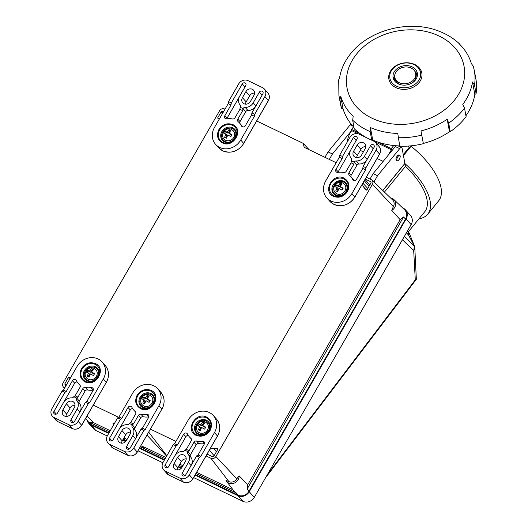 <?xml version="1.0" encoding="UTF-8"?>
<svg xmlns="http://www.w3.org/2000/svg" width="528" height="528" viewBox="0 0 528 528"><rect width="100%" height="100%" fill="white"/><g stroke="black" fill="none" stroke-linecap="round" stroke-linejoin="round"><path stroke-width="0.79" d="M250.384 101.501A4.864 4.349 138.3 0 1 244.009 103.752A4.864 4.349 138.3 0 1 242.774 102.828A4.864 4.349 138.3 0 1 242.425 97.673L245.949 91.542A4.864 4.349 138.3 0 1 253.565 90.222A4.864 4.349 138.3 0 1 253.909 95.377L250.384 101.501M254.727 114.233L254.39 116.279L240.722 140.052A16.031 14.335 138.3 0 1 219.721 147.464A16.031 14.335 138.3 0 1 215.642 144.401A16.031 14.335 138.3 0 1 214.5 127.426L228.175 103.653L228.505 101.607L231.317 102.96L242.24 83.965A2.145 1.921 138.3 0 1 245.599 83.384A2.145 1.921 138.3 0 1 245.751 85.655L239.62 96.32A8.303 7.425 -41.7 0 0 240.055 104.927A2.29 2.046 138.3 0 1 240.207 107.243L243.019 108.596A2.29 2.046 138.3 0 1 245.19 107.402A8.303 7.425 -41.7 0 0 253.196 102.854L259.327 92.195A2.145 1.921 138.3 0 1 262.687 91.615A2.145 1.921 138.3 0 1 262.838 93.885L251.915 112.88L254.727 114.233L264.871 96.584A7.154 6.395 -41.7 0 0 264.363 89.008A7.154 6.395 -41.7 0 0 262.541 87.641L248.028 80.652A7.154 6.395 -41.7 0 0 238.656 83.965L228.505 101.607M245.513 104.161A4.864 4.349 138.3 0 1 246.18 101.884L249.704 95.753A4.864 4.349 138.3 0 1 254.575 93.1M251.915 112.88L251.579 114.926L245.368 125.73A2.29 2.046 -41.7 0 1 241.507 125.941L242.161 126.674M255.77 106.174A8.303 7.425 138.3 0 1 247.922 110.464A2.29 2.046 138.3 0 0 245.711 111.718L243.019 108.596M240.207 107.243L239.877 109.289L242.689 110.642L243.005 108.682M239.474 96.578L226.987 118.298L224.77 115.81L230.98 105.006L231.317 102.96M228.175 103.653L230.98 105.006M251.579 114.926L254.39 116.279M242.689 110.642L237.818 119.11A2.29 2.046 -41.7 0 0 238.181 121.724A16.031 14.335 138.3 0 1 239.58 123.077A16.031 14.335 138.3 0 1 241.507 125.941M224.77 115.81A2.29 2.046 -41.7 0 0 226.763 118.84A16.031 14.335 138.3 0 1 232.445 118.965A2.29 2.046 -41.7 0 0 235.006 117.757L239.877 109.289M239.811 123.334A2.29 2.046 138.3 0 1 240.035 121.598L245.711 111.718M226.987 118.298A2.29 2.046 -41.7 0 0 226.756 118.84M239.58 123.077L241.798 125.565A16.031 14.335 138.3 0 1 242.873 126.951M222.572 132.02C225.192 128.33 228.479 127.169 232.419 128.542C240.557 132.007 232.742 145.589 225.02 141.418C221.542 139.227 220.73 136.092 222.572 132.02M206.059 455.928L210.916 458.264A3.788 3.386 -41.7 0 0 215.879 456.515L372.405 184.305L393.314 206.6L391.769 210.401A7.234 6.468 -41.7 0 0 393.842 199.492A7.234 6.468 -41.7 0 0 392.753 198.667A7.234 6.468 -41.7 0 0 390.469 197.881M114.259 423.74A3.577 0.561 -150.1 0 0 113.018 423.502A3.577 0.561 -150.1 0 0 113.223 423.832A3.577 0.561 -150.1 0 0 113.876 424.413M113.018 423.502A3.577 0.561 -150.1 0 0 113.197 423.878A3.577 0.561 -150.1 0 0 113.85 424.459M372.405 184.305A3.788 3.386 -41.7 0 0 371.976 180.127A3.788 3.386 -41.7 0 0 371.402 179.698A3.788 3.386 -41.7 0 0 371.177 179.573L366.313 177.236M365.27 179.051L371.019 181.889M370.841 181.738L371.065 182.78L367.112 189.658L365.937 190.027L363.713 187.123A7.069 6.316 138.3 0 1 362.564 183.751M65.769 386.087L64.951 383.533L68.369 377.593L69.544 377.223L70.316 378.173M210.916 458.264L228.895 481.595L226.01 480.48A7.234 6.468 -41.7 0 0 226.538 481.305L233.706 490.736L237.983 495.125A8.395 7.511 -41.7 0 0 248.985 491.245L405.511 219.034A8.395 7.511 -41.7 0 0 404.547 209.768L393.842 199.492M237.983 495.125L195.327 474.593M181.566 467.966L178.497 466.488M164.531 459.763L139.735 447.823M125.968 441.197L122.899 439.718M108.94 432.993L91.37 424.538L89.701 422.374L93.377 422.585L86.975 416.123M85.708 418.328L88.902 422.525A8.395 7.511 -41.7 0 0 91.37 424.538M226.538 481.305A7.234 6.468 -41.7 0 0 234.392 483.041A7.234 6.468 -41.7 0 0 239.131 475.847L236.788 478.804L215.879 456.515M391.769 210.401L400.145 219.694L403.57 216.968L247.045 489.179L247.764 484.691L239.131 475.847M228.895 481.595A6.026 5.386 -41.7 0 0 236.788 478.804M233 489.812L196.64 472.309M182.932 465.709L179.81 464.204M150.394 429.125L175.923 441.415M166.848 455.73L148.718 432.201M165.845 457.479L144.56 447.229L141.834 447.473L140.27 446.886M236.313 492.967L195.941 473.524M182.233 466.924L179.111 465.419M165.145 458.7L141.834 447.473M309.131 149.701L303.171 143.345L256.621 120.932M225.251 108.742L224.565 108.979A3.788 3.386 -41.7 0 0 219.602 110.735L63.076 382.939A3.788 3.386 -41.7 0 0 63.195 386.767A3.788 3.386 -41.7 0 0 64.304 387.677L64.475 388.331M126.364 440.629L123.288 439.045M109.553 431.93L89.701 422.374M110.253 430.709L93.377 422.585M144.56 447.229A47.23 7.372 29.9 0 1 140.884 445.83M127.01 439.514A47.23 7.372 29.9 0 1 123.922 437.943M146.995 435.197L166.624 456.126M93.225 405.088L118.516 417.265M336.178 162.723L304.207 147.332L303.171 143.345M393.314 206.6A6.026 5.386 -41.7 0 0 392.627 199.947L371.976 180.127M400.145 219.694L247.764 484.691M219.404 118.899L217.859 118.681M218.394 118.906L217.78 117.757L221.199 111.817L223.958 110.986M209.807 449.407A7.069 6.316 138.3 0 1 213.497 448.364L217.655 448.602M217.807 449.216L217.087 448.345L217.701 449.493L213.748 456.37L212.626 456.766L207.108 454.106M224.09 139.108A6.197 5.544 -41.7 0 0 225.667 140.29A6.197 5.544 -41.7 0 0 233.165 138.323A6.197 5.544 -41.7 0 0 233.35 130.858L231.521 129.485C225.925 126.423 219.595 134.501 224.09 139.108M225.76 134.435L224.598 137.293L226.439 138.184L227.812 134.957L230.868 136.62L231.977 134.693L228.921 133.03L230.875 130.462L229.033 129.578L227.284 131.782A1.914 1.716 -41.7 0 0 226.73 131.974L224.605 131.142L223.496 133.069L225.621 133.907A1.914 1.716 -41.7 0 0 225.76 134.435L225.621 133.907M227.284 131.782L226.73 131.974M228.921 133.03L229.924 134.158L231.746 135.036M227.08 132.145L228.083 133.274L229.746 130.376L230.545 130.759M228.083 133.274L224.605 131.142M224.486 133.399L225.317 131.941M225.529 137.722L226.974 135.201L225.964 134.072M229.746 130.376L229.033 129.578M333.551 196.403C322.027 191.525 333.082 172.22 344.045 178.147C348.975 181.256 350.13 185.698 347.516 191.473C343.807 196.713 339.154 198.356 333.551 196.403A0.858 0.363 115.7 0 1 334.046 195.908A9.913 8.864 -41.7 0 0 347.035 191.321A9.913 8.864 -41.7 0 0 343.807 178.926A9.913 8.864 -41.7 0 0 330.818 183.513A9.913 8.864 -41.7 0 0 334.046 195.908M346.058 191.479C347.906 187.414 347.094 184.279 343.609 182.081C335.907 177.896 328.06 191.492 336.204 194.957C340.151 196.337 343.431 195.175 346.058 191.479M355.199 157.291A4.864 4.349 -41.7 0 0 361.574 155.041L365.099 148.909A4.864 4.349 -41.7 0 0 364.756 143.761A4.864 4.349 -41.7 0 0 357.139 145.081L353.615 151.206A4.864 4.349 -41.7 0 0 353.965 156.361A4.864 4.349 -41.7 0 0 355.199 157.291M354.209 162.136L351.397 160.783A2.29 2.046 -41.7 0 0 351.245 158.466A8.303 7.425 138.3 0 1 350.81 149.853L356.941 139.194A2.145 1.921 -41.7 0 0 356.242 136.508A2.145 1.921 -41.7 0 0 353.43 137.504L342.507 156.499L342.17 158.545L339.359 157.192L325.69 180.965A16.031 14.335 -41.7 0 0 326.832 197.941A16.031 14.335 -41.7 0 0 330.911 201.003A16.031 14.335 -41.7 0 0 351.905 193.585L365.581 169.811L362.769 168.458L363.106 166.419L374.029 147.424A2.145 1.921 -41.7 0 0 373.329 144.738A2.145 1.921 -41.7 0 0 370.517 145.728L364.386 156.394A8.303 7.425 138.3 0 1 356.38 160.941A2.29 2.046 -41.7 0 0 354.209 162.136L353.872 164.175L351.067 162.822L346.196 171.29A2.29 2.046 138.3 0 1 343.636 172.504A16.031 14.335 -41.7 0 0 337.953 172.379A2.29 2.046 138.3 0 1 335.96 169.349L338.177 171.838A2.29 2.046 -41.7 0 0 337.946 172.379M362.769 168.458L356.558 179.263A2.29 2.046 138.3 0 1 352.697 179.48A16.031 14.335 -41.7 0 0 350.764 176.609A16.031 14.335 -41.7 0 0 349.371 175.263A2.29 2.046 138.3 0 1 349.008 172.643L353.872 164.175M350.764 176.609L352.981 179.098A16.031 14.335 138.3 0 1 354.057 180.49M351.001 176.873A2.29 2.046 138.3 0 1 351.226 175.131L356.902 165.257A2.29 2.046 138.3 0 1 359.113 164.003L356.38 160.941M351.067 162.822L351.397 160.783M342.17 158.545L335.96 169.349M342.507 156.499L339.695 155.146L339.359 157.192M365.581 169.811L365.911 167.765L363.106 166.419M366.96 159.713A8.303 7.425 138.3 0 1 359.113 164.003M338.177 171.838L350.665 150.117M339.695 155.146L349.846 137.498A7.154 6.395 138.3 0 1 359.218 134.191L373.732 141.174A7.154 6.395 138.3 0 1 375.553 142.54A7.154 6.395 138.3 0 1 376.061 150.124L365.911 167.765M365.765 146.639A4.864 4.349 -41.7 0 0 360.895 149.292L357.37 155.417A4.864 4.349 -41.7 0 0 356.704 157.694M336.857 193.829A6.197 5.544 138.3 0 1 335.28 192.641C330.785 188.041 337.115 179.956 342.712 183.018L344.533 184.397A6.197 5.544 138.3 0 1 344.355 191.862A6.197 5.544 138.3 0 1 336.857 193.829M338.791 188.859L339.346 188.661A1.914 1.716 138.3 0 1 338.791 188.859L337.63 191.717L335.782 190.832L337.154 187.612L338.164 188.74L336.712 191.261M335.669 186.932L336.508 185.48L335.795 184.675L334.686 186.608L337.154 187.612M335.795 184.675L338.263 185.678L340.223 183.11L342.065 184.001L340.316 186.206A1.914 1.716 138.3 0 1 340.454 186.734L343.167 188.225L342.058 190.159L339.346 188.661M340.316 186.206L340.454 186.734M336.508 185.48L339.273 186.806L340.936 183.916L340.223 183.11M338.263 185.678L339.273 186.806M340.111 186.569L341.114 187.697L342.936 188.575M341.735 184.298L340.936 183.916M95.449 363.574C106.973 368.452 95.918 387.757 84.955 381.83C80.025 378.721 78.87 374.279 81.484 368.504C85.193 363.264 89.846 361.621 95.449 363.574A0.858 0.363 -64.3 0 0 95.212 364.353A9.913 8.864 -41.7 0 0 82.223 368.94A9.913 8.864 -41.7 0 0 85.45 381.335A9.913 8.864 -41.7 0 0 98.439 376.748A9.913 8.864 -41.7 0 0 95.212 364.353M85.16 370.986C83.312 375.052 84.124 378.187 87.608 380.384C95.311 384.562 103.158 370.973 95.014 367.508C91.067 366.128 87.787 367.29 85.16 370.986M72.778 401.537A4.864 4.349 -41.7 0 0 66.403 403.788L62.878 409.919A4.864 4.349 -41.7 0 0 63.228 415.067A4.864 4.349 -41.7 0 0 70.838 413.747L74.362 407.623A4.864 4.349 -41.7 0 0 74.012 402.468A4.864 4.349 -41.7 0 0 72.778 401.537M75.022 405.346A4.864 4.349 -41.7 0 0 70.151 407.999L66.634 414.124A4.864 4.349 -41.7 0 0 65.967 416.401M103.31 379.012A16.031 14.335 -41.7 0 0 102.168 362.036A16.031 14.335 -41.7 0 0 98.096 358.974A16.031 14.335 -41.7 0 0 77.095 366.392L63.419 390.166L66.231 391.519L64.871 392.416L53.948 411.404A2.145 1.921 -41.7 0 0 54.648 414.091A2.145 1.921 -41.7 0 0 57.46 413.101L63.591 402.435A8.303 7.425 138.3 0 1 71.597 397.888A2.29 2.046 -41.7 0 0 73.768 396.693L75.128 395.802L77.933 397.155L82.804 388.687A2.29 2.046 138.3 0 1 85.364 387.473A16.031 14.335 -41.7 0 0 91.047 387.598A2.29 2.046 138.3 0 1 93.04 390.628L86.83 401.432L89.641 402.785L103.31 379.012L106.293 382.364A16.031 14.335 -41.7 0 0 105.151 365.389L102.168 362.036M73.768 396.693L76.58 398.046A2.29 2.046 -41.7 0 0 76.732 400.363A8.303 7.425 138.3 0 1 77.167 408.976L71.042 419.635A2.145 1.921 -41.7 0 0 71.735 422.321A2.145 1.921 -41.7 0 0 74.554 421.324L85.47 402.329L86.83 401.432M77.161 381.975A2.29 2.046 138.3 0 0 74.659 383.203L72.442 380.714A2.29 2.046 138.3 0 1 76.303 380.497A16.031 14.335 -41.7 0 0 78.236 383.368A16.031 14.335 -41.7 0 0 79.636 384.714A2.29 2.046 138.3 0 1 79.999 387.334L75.128 395.802M91.047 387.598L93.265 390.086A2.29 2.046 -41.7 0 0 93.265 390.086A16.031 14.335 -41.7 0 1 87.582 389.961A2.29 2.046 -41.7 0 0 85.021 391.169L79.339 401.049A2.29 2.046 -41.7 0 0 79.464 403.425A8.303 7.425 -41.7 0 1 80.045 411.774M77.933 397.155L76.58 398.046M72.442 380.714L66.231 391.519M85.47 402.329L88.282 403.682L89.641 402.785M63.419 390.166L62.066 391.063L64.871 392.416M74.659 383.203L63.749 402.178M88.282 403.682L78.137 421.331A7.154 6.395 138.3 0 1 68.759 424.637L54.245 417.655A7.154 6.395 138.3 0 1 52.43 416.288A7.154 6.395 138.3 0 1 51.916 408.705L62.066 391.063M95.938 369.824A6.197 5.544 138.3 0 1 95.759 377.289A6.197 5.544 138.3 0 1 88.255 379.256A6.197 5.544 138.3 0 1 86.684 378.068C82.183 373.468 88.513 365.383 94.109 368.445L95.938 369.824M93.133 369.725L91.628 368.537L93.469 369.428L91.509 371.996L92.519 373.124L94.334 373.996M90.743 374.088A1.914 1.716 138.3 0 1 90.196 374.286L90.4 373.923L93.456 375.586L94.571 373.652L91.509 371.996M90.196 374.286L89.027 377.144L87.186 376.259L88.348 373.395A1.914 1.716 138.3 0 1 88.209 372.867L86.084 372.035L87.193 370.102L89.324 370.94A1.914 1.716 138.3 0 1 89.872 370.742L89.324 370.94M88.348 373.395L88.209 372.867M91.628 368.537L89.872 370.742M92.341 369.343L90.677 372.233L87.912 370.907L87.074 372.359M88.559 373.039L89.562 374.167L88.117 376.688M87.912 370.907L87.193 370.102M89.668 371.105L90.677 372.233M177.593 457.327A4.864 4.349 138.3 0 1 183.968 455.077A4.864 4.349 138.3 0 1 185.203 456.007A4.864 4.349 138.3 0 1 185.552 461.155L182.028 467.287A4.864 4.349 138.3 0 1 174.412 468.607A4.864 4.349 138.3 0 1 174.068 463.452L177.593 457.327L181.342 461.538A4.864 4.349 138.3 0 1 186.212 458.878M186.318 449.335L184.958 450.232A2.29 2.046 138.3 0 1 182.787 451.427A8.303 7.425 -41.7 0 0 174.781 455.974L168.65 466.633A2.145 1.921 138.3 0 1 165.29 467.221A2.145 1.921 138.3 0 1 165.139 464.944L176.062 445.949L177.421 445.051L174.61 443.698L188.285 419.925A16.031 14.335 138.3 0 1 209.279 412.513A16.031 14.335 138.3 0 1 213.358 415.576A16.031 14.335 138.3 0 1 214.5 432.551L200.831 456.324L198.02 454.971L196.66 455.869L185.737 474.863A2.145 1.921 138.3 0 1 182.384 475.444A2.145 1.921 138.3 0 1 182.226 473.174L188.357 462.508A8.303 7.425 -41.7 0 0 187.922 453.902A2.29 2.046 138.3 0 1 187.77 451.585L189.123 450.688L186.318 449.335L191.182 440.867A2.29 2.046 -41.7 0 0 190.819 438.253A16.031 14.335 138.3 0 1 189.427 436.9A16.031 14.335 138.3 0 1 187.493 434.036A2.29 2.046 -41.7 0 0 183.632 434.247L185.849 436.735A2.29 2.046 138.3 0 1 188.344 435.514M208.646 430.445C206.026 434.135 202.739 435.296 198.799 433.917C190.667 430.459 198.475 416.876 206.204 421.047C209.675 423.238 210.487 426.373 208.646 430.445M198.02 454.971L204.23 444.167A2.29 2.046 -41.7 0 0 202.237 441.137A16.031 14.335 138.3 0 1 196.555 441.012A2.29 2.046 -41.7 0 0 193.994 442.22L189.123 450.688M196.555 441.012L198.772 443.5A16.031 14.335 -41.7 0 0 204.455 443.626A2.29 2.046 -41.7 0 0 204.455 443.626L202.237 441.137M198.772 443.5A2.29 2.046 -41.7 0 0 196.211 444.708L190.529 454.588A2.29 2.046 -41.7 0 0 190.654 456.964L187.922 453.902M177.421 445.051L183.632 434.247M176.062 445.949L173.257 444.596L174.61 443.698M200.831 456.324L199.472 457.222L196.66 455.869M191.235 465.307A8.303 7.425 -41.7 0 0 190.654 456.964M187.77 451.585L184.958 450.232M185.849 436.735L174.933 455.717M173.257 444.596L163.106 462.244A7.154 6.395 -41.7 0 0 163.614 469.821A7.154 6.395 -41.7 0 0 165.436 471.187L179.949 478.177A7.154 6.395 -41.7 0 0 189.321 474.863L199.472 457.222M177.157 469.94A4.864 4.349 138.3 0 1 177.817 467.663L181.342 461.538M199.445 432.788A6.197 5.544 -41.7 0 0 206.95 430.822A6.197 5.544 -41.7 0 0 207.128 423.357L205.3 421.984C199.703 418.922 193.373 427 197.875 431.607A6.197 5.544 -41.7 0 0 199.445 432.788M202.91 425.165L203.042 425.693A1.914 1.716 -41.7 0 0 202.91 425.165L204.659 422.961L202.811 422.077L200.858 424.644L201.861 425.773L199.096 424.439L198.264 425.898M203.042 425.693L205.755 427.192L204.646 429.119L201.59 427.462L200.218 430.683L198.376 429.799L199.749 426.571L200.752 427.7L199.307 430.221M199.096 424.439L198.383 423.641L197.274 425.568L199.749 426.571M198.383 423.641L200.858 424.644M202.699 425.528L203.709 426.657L205.524 427.535M204.323 423.258L203.531 422.875L201.861 425.773M203.531 422.875L202.811 422.077M151.041 390.344C162.565 395.221 151.516 414.526 140.547 408.599C135.623 405.484 134.462 401.042 137.082 395.274C140.785 390.034 145.444 388.39 151.041 390.344A0.858 0.363 -64.3 0 0 150.803 391.123A9.913 8.864 -41.7 0 0 137.815 395.71A9.913 8.864 -41.7 0 0 141.042 408.104A9.913 8.864 -41.7 0 0 154.031 403.517A9.913 8.864 -41.7 0 0 150.803 391.123M140.758 397.756C138.904 401.821 139.722 404.95 143.2 407.154C150.902 411.332 158.75 397.742 150.605 394.277C146.665 392.898 143.378 394.06 140.758 397.756M128.37 428.307A4.864 4.349 -41.7 0 0 121.994 430.558L118.477 436.682A4.864 4.349 -41.7 0 0 118.82 441.837A4.864 4.349 -41.7 0 0 126.43 440.517L129.954 434.392A4.864 4.349 -41.7 0 0 129.611 429.238A4.864 4.349 -41.7 0 0 128.37 428.307M130.621 432.115A4.864 4.349 -41.7 0 0 125.75 434.768L122.225 440.893A4.864 4.349 -41.7 0 0 121.559 443.17M158.902 405.781A16.031 14.335 -41.7 0 0 157.76 388.806A16.031 14.335 -41.7 0 0 153.688 385.744A16.031 14.335 -41.7 0 0 132.686 393.155L119.018 416.935L121.823 418.282L120.47 419.179L109.547 438.174A2.145 1.921 -41.7 0 0 110.246 440.86A2.145 1.921 -41.7 0 0 113.058 439.864L119.189 429.205A8.303 7.425 138.3 0 1 127.189 424.657A2.29 2.046 -41.7 0 0 129.36 423.463L130.72 422.565L133.531 423.918L138.402 415.45A2.29 2.046 138.3 0 1 140.963 414.242A16.031 14.335 -41.7 0 0 146.645 414.368A2.29 2.046 138.3 0 1 148.639 417.397L142.428 428.201L145.233 429.554L158.902 405.781L161.891 409.127A16.031 14.335 -41.7 0 0 160.75 392.152L157.76 388.806M129.36 423.463L132.172 424.816A2.29 2.046 -41.7 0 0 132.33 427.132A8.303 7.425 138.3 0 1 132.766 435.745L126.634 446.404A2.145 1.921 -41.7 0 0 127.334 449.084A2.145 1.921 -41.7 0 0 130.145 448.094L141.068 429.099L142.428 428.201M132.752 408.745A2.29 2.046 138.3 0 0 130.258 409.966L128.04 407.477A2.29 2.046 138.3 0 1 131.894 407.266A16.031 14.335 -41.7 0 0 133.828 410.137A16.031 14.335 -41.7 0 0 135.227 411.484A2.29 2.046 138.3 0 1 135.59 414.097L130.72 422.565M146.645 414.368L148.863 416.856A2.29 2.046 -41.7 0 0 148.863 416.856A16.031 14.335 -41.7 0 1 143.18 416.731A2.29 2.046 -41.7 0 0 140.613 417.938L134.937 427.819A2.29 2.046 -41.7 0 0 135.056 430.195A8.303 7.425 -41.7 0 1 135.637 438.544M133.531 423.918L132.172 424.816M128.04 407.477L121.823 418.282M141.068 429.099L143.873 430.452L145.233 429.554M119.018 416.935L117.658 417.826L120.47 419.179M130.258 409.966L119.341 428.947M143.873 430.452L133.729 448.1A7.154 6.395 138.3 0 1 124.357 451.407L109.844 444.418A7.154 6.395 138.3 0 1 108.022 443.051A7.154 6.395 138.3 0 1 107.514 435.475L117.658 417.826M151.529 396.587A6.197 5.544 138.3 0 1 151.351 404.059A6.197 5.544 138.3 0 1 143.854 406.019A6.197 5.544 138.3 0 1 142.276 404.837C137.775 400.231 144.111 392.152 149.708 395.215L151.529 396.587M148.731 396.495L147.22 395.307L149.061 396.198L147.107 398.759L148.111 399.894L149.932 400.765M146.342 400.858A1.914 1.716 138.3 0 1 145.787 401.056L145.992 400.693L149.054 402.349L150.163 400.422L147.107 398.759M145.787 401.056L144.626 403.913L142.778 403.029L143.946 400.165A1.914 1.716 138.3 0 1 143.807 399.637L141.682 398.798L142.791 396.871L144.916 397.709A1.914 1.716 138.3 0 1 145.471 397.511L144.916 397.709M143.946 400.165L143.807 399.637M147.22 395.307L145.471 397.511M147.932 396.112L146.269 399.003L143.504 397.67L142.666 399.128M144.151 399.802L145.16 400.937L143.708 403.451M143.504 397.67L142.791 396.871M145.259 397.874L146.269 399.003M460.277 44.873L458.918 43.527A67.406 53.038 169.6 0 1 466.574 52.906A67.406 53.038 169.6 0 1 471.359 63.565L473.326 66.343M459.677 44.035C454.555 39.178 448.569 35.264 441.718 32.307L441.679 32.287A67.406 53.038 169.6 0 0 440.035 31.607C409.807 18.863 367.653 29.872 349.094 55.697L349.325 55.433A67.406 53.038 169.6 0 0 339.583 77.88L338.712 79.768L338.917 95.456L340.487 104.009A68.838 54.166 169.6 0 0 341.491 108.233L339.92 99.68L340.751 96.301L343.048 108.801L341.491 108.233M399.736 145.952A67.406 53.038 169.6 0 1 372.728 140.078L371.758 140.197L370.187 131.644A68.838 54.166 169.6 0 1 352.671 120.226L353.186 116.332A67.406 53.038 169.6 0 1 345.536 106.953A67.406 53.038 169.6 0 1 340.751 96.301M474.824 94.486L472.527 81.979L474.514 85.061A68.838 54.166 169.6 0 0 474.329 70.574L475.9 79.127A68.838 54.166 169.6 0 1 476.084 93.614L474.824 94.486A67.406 53.038 169.6 0 1 465.934 115.757M472.527 81.979A67.406 53.038 169.6 0 1 462.785 104.425L464.521 108.068L466.092 116.622A68.838 54.166 169.6 0 1 450.252 131.67L449.493 131.736A67.406 53.038 169.6 0 1 423.331 143.431M449.493 131.736L447.19 119.229A67.406 53.038 169.6 0 1 420.981 130.937L423.377 143.669A68.838 54.166 169.6 0 1 399.782 146.236L397.762 133.459A67.406 53.038 169.6 0 1 370.432 127.571L372.728 140.078M371.758 140.197A68.838 54.166 169.6 0 1 370.999 139.861M414.797 64.508A16.744 13.174 169.6 0 1 419.041 82.665A16.744 13.174 169.6 0 1 395.894 87.628A16.744 13.174 169.6 0 1 391.651 69.478A16.744 13.174 169.6 0 1 414.797 64.508M414.025 64.607A15.602 12.276 169.6 0 1 417.971 81.517A15.602 12.276 169.6 0 1 396.409 86.143A15.602 12.276 169.6 0 1 392.462 69.234A15.602 12.276 169.6 0 1 414.025 64.607M394.759 75.167A12.309 9.682 -10.4 0 0 393.578 79.174M398.27 83.873A12.309 9.682 169.6 0 1 393.109 77.596A12.309 9.682 169.6 0 1 398.772 67.531A12.309 9.682 169.6 0 1 412.163 66.878A12.309 9.682 169.6 0 1 417.325 73.148A12.309 9.682 169.6 0 1 411.662 83.213A12.309 9.682 169.6 0 1 398.27 83.873M394.944 81.365A11.451 9.009 169.6 0 1 394.337 79.53A11.451 9.009 169.6 0 1 394.713 75.57M394.66 81.022A11.451 9.009 169.6 0 1 394.469 80.223L394.337 79.53M415.635 73.458A10.593 8.336 169.6 0 1 413.879 79.543A10.593 8.336 169.6 0 1 402.818 83.701A10.593 8.336 169.6 0 1 394.799 77.286A10.593 8.336 169.6 0 1 396.554 71.201A10.593 8.336 169.6 0 1 407.623 67.043A10.593 8.336 169.6 0 1 415.635 73.458L415.919 75.022A10.593 8.336 169.6 0 1 414.163 81.107A10.593 8.336 169.6 0 1 412.652 82.599M400.838 84.77A10.593 8.336 169.6 0 1 395.089 78.85L394.799 77.286M367.693 138.27A68.838 54.166 169.6 0 1 354.242 128.779L352.671 120.226M353.978 127.334A67.406 53.038 169.6 0 1 343.048 108.801M353.542 126.878L351.49 129.393L359.746 133.373M377.546 141.94L391.281 148.553L393.763 145.523M370.187 131.644L370.432 127.571M447.19 119.229L448.681 123.116L450.252 131.67M474.514 85.061L476.084 93.614M391.281 148.553L391.512 149.813A9.649 4.046 115.7 0 0 388.773 154.526M358.393 133.861L351.721 130.654L351.49 129.393M391.512 149.813L374.497 141.616M347.503 141.57A9.649 4.046 -64.3 0 1 351.721 130.654M417.443 74.791A12.309 9.682 -10.4 0 0 414.922 71.465M415.107 71.821A11.451 9.009 169.6 0 1 416.863 75.392L416.988 76.085A11.451 9.009 169.6 0 1 417.087 76.903M416.863 75.392A11.451 9.009 169.6 0 1 416.948 77.326M397.049 160.604A2.963 1.241 115.7 0 0 397.228 160.743A2.963 1.241 115.7 0 0 399.518 158.842A2.963 1.241 115.7 0 0 399.973 155.536A2.963 1.241 115.7 0 0 399.795 155.404A2.963 1.241 115.7 0 0 397.505 157.304A2.963 1.241 115.7 0 0 397.049 160.604M403.273 154.645L409.398 147.147A1.716 0.779 -140.7 0 0 409.999 147.536A1.716 0.779 -140.7 0 0 410.018 147.543M351.047 124.001A3.577 1.505 115.7 0 0 350.209 124.806L328.046 151.899L332.429 154.011L329.314 159.416M399.135 155.08A2.99 1.254 115.7 0 0 398.99 154.981A2.99 1.254 115.7 0 0 396.68 156.902A2.99 1.254 115.7 0 0 396.218 160.235A2.99 1.254 115.7 0 0 396.396 160.373A2.99 1.254 115.7 0 0 396.561 160.42M402.574 207.874L403.306 208.223A8.587 7.676 138.3 0 1 403.828 208.507A8.587 7.676 138.3 0 1 405.491 209.867A8.587 7.676 138.3 0 1 406.105 218.962L249.242 491.746A8.587 7.676 138.3 0 1 237.989 495.719L195.063 475.048M409.312 233.264L408.672 235.25L414.434 246.272L413.695 250.609L414.797 247.427L416.341 279.292L415.279 279.866L413.695 250.609L402.402 239.785M370.049 179.032L373.157 173.62L377.533 175.732L373.93 182.002M324.938 157.311L328.046 151.899M108.676 433.455L90.823 424.855A8.587 7.676 138.3 0 1 88.645 423.218A8.587 7.676 138.3 0 1 87.041 420.083M181.196 468.369L178.233 466.943M164.267 460.218L139.471 448.279M125.605 441.606L122.641 440.174M193.611 477.569L243.025 501.362A8.587 7.676 -41.7 0 0 254.272 497.389L411.134 224.605A8.587 7.676 -41.7 0 0 410.52 215.51L405.491 209.867M88.645 423.218L93.674 428.861A8.587 7.676 -41.7 0 0 95.858 430.505L107.243 435.989M121.579 442.886L122.186 443.183M138.019 450.806L162.835 462.752M177.177 469.656L177.778 469.946M409.398 147.147A51.005 23.08 -140.7 0 0 408.032 146.084M382.84 190.555L404.91 163.568A54.872 24.829 39.3 0 1 427.746 214.177L438.636 200.858A54.872 24.829 -140.7 0 0 411.074 146.249L403.445 155.582M414.13 246.18L404.389 236.333M406.448 232.756L408.672 235.25L407.708 230.564M377.533 175.732L399.689 148.639A3.577 1.505 -64.3 0 1 401.643 147.583A3.577 1.505 -64.3 0 1 402.112 148.335L404.884 163.416L382.754 190.469M414.83 247.784L414.117 245.17L414.777 247.243M399.689 148.639L395.314 146.527L373.157 173.62M395.314 146.527A3.577 1.505 -64.3 0 1 396.119 145.748M351.688 130.462L332.429 154.011M414.077 245.098L409.306 233.257M408.514 231.594L424.756 211.735A51.005 23.08 -140.7 0 0 405.438 166.426L384.443 192.093M404.91 163.568L405.438 166.426M427.746 214.177A54.872 24.829 39.3 0 1 418.961 218.816M218.632 147.754L222.757 150.85C231.211 153.879 238.214 151.424 243.745 143.491L243.705 143.398A16.031 14.335 138.3 0 1 222.704 150.81A16.031 14.335 138.3 0 1 218.632 147.754L215.642 144.401M222.856 142.375A9.913 8.864 138.3 0 1 219.628 129.98A9.913 8.864 138.3 0 1 232.624 125.393A9.913 8.864 138.3 0 1 235.844 137.788A9.913 8.864 138.3 0 1 222.856 142.375A0.858 0.363 115.7 0 0 222.361 142.864C233.317 148.777 244.385 129.525 232.861 124.615C227.271 122.661 222.611 124.304 218.896 129.545C216.282 135.313 217.437 139.755 222.361 142.864M224.525 141.913A8.263 7.385 -41.7 0 0 235.349 138.092A8.263 7.385 -41.7 0 0 232.657 127.763A8.263 7.385 -41.7 0 0 221.833 131.584A8.263 7.385 -41.7 0 0 224.525 141.913M242.425 97.673L246.18 101.884M249.704 95.753L245.949 91.542M243.745 143.491L268.409 100.597C269.867 97.792 269.683 95.238 267.854 92.928A7.154 6.395 138.3 0 1 268.369 100.511L268.31 100.61M264.871 96.584L268.369 100.511L243.705 143.398L240.722 140.052M262.053 95.251L259.327 92.195M255.922 105.917L253.196 102.854M245.19 107.402L247.922 110.464M244.966 87.028L242.24 83.965M240.035 121.598L237.818 119.11M248.985 491.245L247.045 489.179M403.57 216.968L405.511 219.034M207.359 453.671L208.329 454.7M214.13 455.704L209.312 450.278M213.497 448.364L216.414 451.73M365.033 179.467L369.831 184.932M371.151 182.14L370.788 181.711M366.485 190.113L363.713 187.123M362.901 183.176L367.778 188.503M364.28 180.767L369.079 186.232M217.78 117.757L218.876 118.899M222.578 113.375L221.199 111.817M222.994 112.655L221.846 111.355M66.073 385.552L64.904 384.278M66.356 385.057L64.951 383.533M68.369 377.593L69.736 379.19M229.264 133.195A1.914 1.716 -41.7 0 0 229.126 132.667M227.601 135.32A1.914 1.716 -41.7 0 0 228.155 135.128M376.061 150.124L379.599 154.136L354.935 197.023C349.397 204.963 342.401 207.418 333.94 204.389L329.815 201.287A16.031 14.335 -41.7 0 0 333.894 204.349A16.031 14.335 -41.7 0 0 354.895 196.937L354.836 197.036M343.847 181.302A8.263 7.385 138.3 0 1 346.54 191.631A8.263 7.385 138.3 0 1 335.716 195.452A8.263 7.385 138.3 0 1 333.023 185.123A8.263 7.385 138.3 0 1 343.847 181.302M353.351 180.206L352.697 179.48M349.008 172.643L351.226 175.131M354.196 162.215L356.902 165.257M373.243 148.79L370.517 145.728M364.386 156.394L367.112 159.449M356.149 140.56L353.43 137.504M351.905 193.585L354.895 196.937L379.559 154.044A7.154 6.395 -41.7 0 0 379.045 146.467L375.553 142.54M379.045 146.467C380.873 148.771 381.058 151.325 379.599 154.136L379.5 154.143M360.895 149.292L357.139 145.081M357.37 155.417L353.615 151.206M336.95 187.968A1.914 1.716 138.3 0 1 336.811 187.44M337.92 185.513A1.914 1.716 138.3 0 1 338.474 185.315M87.113 380.879A8.263 7.385 138.3 0 1 84.427 370.55A8.263 7.385 138.3 0 1 95.251 366.729A8.263 7.385 138.3 0 1 97.937 377.058A8.263 7.385 138.3 0 1 87.113 380.879M66.403 403.788L70.151 407.999M73.432 422.321L71.042 419.635M56.344 414.097L53.948 411.404M79.636 384.714L79.999 385.13M87.582 389.961L85.364 387.473M85.021 391.169L82.804 388.687M79.339 401.049L76.633 398.013M76.732 400.363L79.464 403.425M79.893 412.031L77.167 408.976M78.137 421.331L81.629 425.251L106.293 382.364L81.675 425.344C79.22 428.875 76.098 429.957 72.303 428.604L57.79 421.615A0.858 0.363 115.7 0 0 57.856 421.628M68.759 424.637L72.257 428.564A7.154 6.395 -41.7 0 0 81.629 425.251L81.675 425.344M54.245 417.655L57.743 421.575L72.257 428.564A0.858 0.363 115.7 0 0 72.303 428.604M55.922 420.209A7.154 6.395 -41.7 0 0 57.743 421.575A0.858 0.363 115.7 0 0 57.79 421.615L52.43 416.288M106.24 382.463L106.339 382.45C109.586 376.167 109.19 370.478 105.151 365.389M66.634 414.124L62.878 409.919M91.72 371.633A1.914 1.716 138.3 0 1 91.859 372.161M206.402 417.892A9.913 8.864 138.3 0 1 209.629 430.287A9.913 8.864 138.3 0 1 196.634 434.874A9.913 8.864 138.3 0 1 193.406 422.479A9.913 8.864 138.3 0 1 206.402 417.892A0.858 0.363 -64.3 0 1 206.639 417.113C195.683 411.2 184.615 430.452 196.145 435.362C201.736 437.316 206.389 435.673 210.104 430.432C212.718 424.664 211.563 420.222 206.639 417.113M206.441 420.262A8.263 7.385 -41.7 0 0 195.611 424.083A8.263 7.385 -41.7 0 0 198.304 434.412A8.263 7.385 -41.7 0 0 209.128 430.591A8.263 7.385 -41.7 0 0 206.441 420.262M213.358 415.576L216.341 418.922A16.031 14.335 138.3 0 1 217.483 435.897L192.819 478.79A7.154 6.395 138.3 0 1 183.447 482.097L168.934 475.114A7.154 6.395 138.3 0 1 167.112 473.748L163.614 469.821M214.5 432.551L217.424 435.996M167.534 467.63L165.139 464.944M184.622 475.86L182.226 473.174M193.994 442.22L196.211 444.708M191.189 438.662L190.819 438.253M187.823 451.546L190.529 454.588M188.357 462.508L191.083 465.571M165.436 471.187L168.934 475.114A0.858 0.363 115.7 0 0 168.98 475.147A0.858 0.363 115.7 0 0 169.046 475.167M179.949 478.177L183.447 482.097A0.858 0.363 115.7 0 0 183.493 482.137C187.288 483.496 190.41 482.407 192.865 478.883L217.523 435.989C220.777 429.706 220.381 424.017 216.341 418.922M189.321 474.863L192.865 478.883M177.817 467.663L174.068 463.452M201.379 427.819A1.914 1.716 -41.7 0 0 201.934 427.627M199.399 426.406A1.914 1.716 -41.7 0 0 199.538 426.934M201.062 424.281A1.914 1.716 -41.7 0 0 200.508 424.479M142.705 407.642A8.263 7.385 138.3 0 1 140.019 397.32A8.263 7.385 138.3 0 1 150.843 393.499A8.263 7.385 138.3 0 1 153.536 403.821A8.263 7.385 138.3 0 1 142.705 407.642M121.994 430.558L125.75 434.768M129.03 449.09L126.634 446.404M111.943 440.86L109.547 438.174M135.227 411.484L135.597 411.893M143.18 416.731L140.963 414.242M140.613 417.938L138.402 415.45M134.937 427.819L132.231 424.783M132.33 427.132L135.056 430.195M135.491 438.801L132.766 435.745M133.729 448.1L137.227 452.021L161.891 409.127L137.168 452.12M124.357 451.407L127.849 455.334A7.154 6.395 -41.7 0 0 137.227 452.021L137.267 452.113C134.812 455.638 131.69 456.727 127.901 455.367L113.388 448.384A0.858 0.363 115.7 0 0 113.447 448.397M109.844 444.418L113.335 448.345L127.849 455.334A0.858 0.363 115.7 0 0 127.901 455.367M111.52 446.978A7.154 6.395 -41.7 0 0 113.335 448.345A0.858 0.363 115.7 0 0 113.388 448.384L108.022 443.051M161.832 409.226L161.931 409.22C165.185 402.937 164.789 397.247 160.75 392.152M122.225 440.893L118.477 436.682M147.312 398.402A1.914 1.716 138.3 0 1 147.451 398.93M439.124 36.043A59.499 46.814 169.6 0 1 458.957 53.255A59.499 46.814 169.6 0 1 443.843 110.372A59.499 46.814 169.6 0 1 371.943 118.18A59.499 46.814 169.6 0 1 352.117 100.967A59.499 46.814 169.6 0 1 367.231 43.85A59.499 46.814 169.6 0 1 439.124 36.043M339.92 99.68A68.838 54.166 169.6 0 1 338.917 95.456M421.799 135.122A68.838 54.166 169.6 0 1 398.211 137.683M464.521 108.068A68.838 54.166 169.6 0 1 448.681 123.116M352.783 126.047L350.209 124.806M267.491 474.401L415.279 279.866M411.134 224.605L406.105 218.962M254.272 497.389L249.242 491.746M90.823 424.855L95.858 430.505M243.025 501.362L237.989 495.719M267.854 92.928L264.363 89.008M63.195 386.767L64.436 388.403M329.815 201.287L326.832 197.941M78.236 383.368L80.216 385.592M189.427 436.9L191.407 439.131M183.493 482.137L168.98 475.147L167.112 473.748M133.828 410.137L135.815 412.361M474.329 70.574L473.24 65.98M360.274 150.368L363.396 151.873M377.104 158.473L383.163 161.39M397.228 160.743L396.251 160.268M265.544 477.787L416.341 279.292M407.682 230.538L409.319 233.264M398.105 145.88L401.643 147.583M399.795 155.404L398.825 154.935"/></g></svg>
